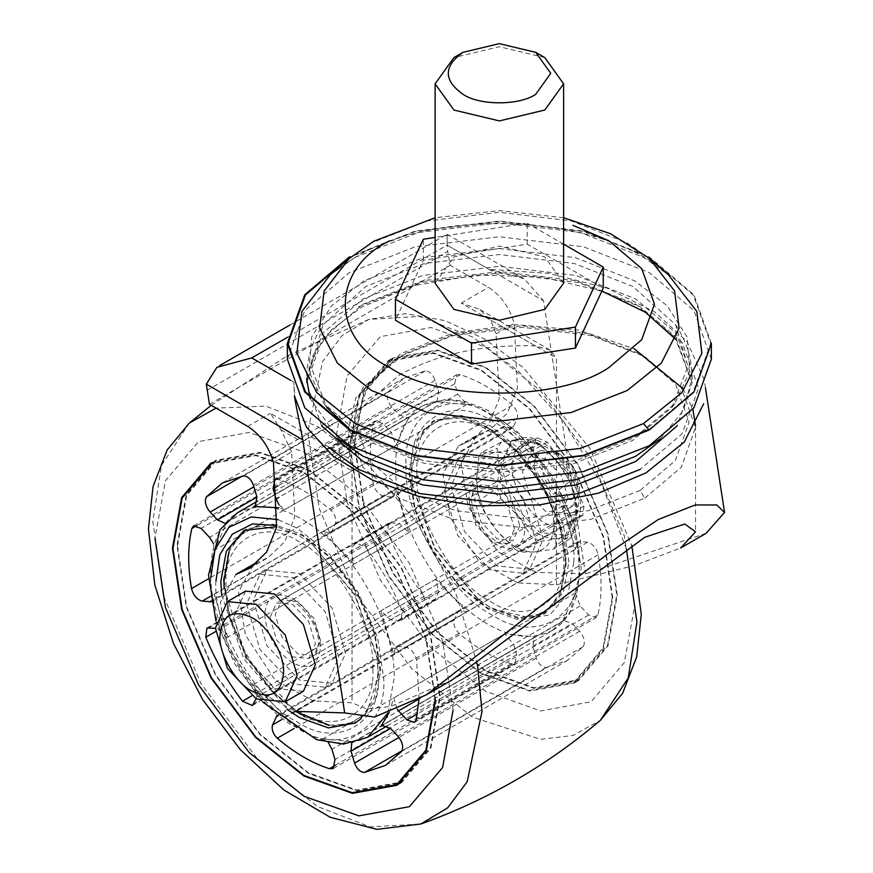 <?xml version="1.0" encoding="UTF-8"?>
<svg xmlns="http://www.w3.org/2000/svg" width="873" height="873" viewBox="0 0 873 873"><rect width="100%" height="100%" fill="white"/><g stroke="black" fill="none" stroke-linecap="round" stroke-linejoin="round"><path stroke-width="0.65" stroke-dasharray="4.37 3.27" d="M450.959 486.032L464.469 531.504L497.086 565.933L529.704 569.163L543.213 539.307L529.704 493.834L497.086 459.405L464.469 456.175L450.959 486.032M525.044 528.809C523.265 508.315 513.946 492.176 497.086 480.39C480.226 472.708 470.907 478.088 469.128 496.53C470.907 517.023 480.226 533.163 497.086 544.948C513.946 552.631 523.265 547.251 525.044 528.809M416.89 474.235C413.606 514.262 453.96 584.168 490.277 601.344C526.583 626.094 566.937 602.796 563.663 558.971C566.937 518.944 526.583 449.038 490.277 431.862C453.96 407.113 413.606 430.411 416.89 474.235M536.404 543.235L522.894 497.774L490.277 463.334L457.659 460.104L444.139 489.971L457.659 535.433L490.277 569.873L522.894 573.103L536.404 543.235M409.055 472.697L414.577 509.308L432.091 550.197L458.74 585.805L487.691 608.896L516.63 619.23L543.29 614.396L560.793 593.727L566.315 563.489L560.793 526.888L543.29 485.999L516.63 450.392L487.691 427.301L458.74 416.967L432.091 421.79L414.577 442.469L409.055 472.697M565.595 563.074L560.128 526.801L542.777 486.294L516.369 451.014L487.691 428.141L460.475 418.091L439.545 419.575L422.925 430.695L409.775 473.122L415.253 509.385L432.604 549.903L459.012 585.183L487.691 608.055L531.002 617.877L548.942 609.048L560.684 591.665L565.595 563.074M406.054 465.353C402.18 512.538 449.748 594.928 492.547 615.17C535.335 644.339 582.902 616.873 579.039 565.224C582.902 518.049 535.335 435.66 492.547 415.417C449.748 386.248 402.18 413.715 406.054 465.353M573.79 562.201C577.424 517.885 532.748 440.483 492.547 421.473C452.345 394.072 407.658 419.869 411.292 468.386L412.449 484.821L435.092 548.462L478.884 599.893L492.547 609.114L522.458 619.797L550.001 614.799L568.094 593.444L573.79 562.201M419.105 698.891L416.497 659.715C414.599 652.786 411.041 648.606 405.825 647.166L398.437 646.424L395.796 646.969L393.745 653.986L380.912 610.805L390.526 619.786L399.037 620.616L401.111 620.256L402.224 611.067C392.828 588.14 380.606 566.806 365.558 547.065L355.66 542.788L354.1 544.643L351.033 551.387L354.012 564.209L323.032 531.504L330.136 533.239L331.936 531.221L335.45 523.407C336.629 518.911 335.057 514.448 330.725 510.028C313.363 495.297 295.98 485.148 278.574 479.572L277.003 479.288M532.759 446.474L535.738 459.285L504.758 426.591L511.862 428.327L513.651 426.308L517.165 418.494C518.355 413.998 516.783 409.535 512.451 405.116C495.089 390.384 477.706 380.235 460.3 374.659L456.568 374.833L454.757 383.782L457.801 394.061L466.706 404.625L435.725 401.547L436.947 401.122L438.704 392.173L435.158 380.29C432.822 374.321 429.538 371.189 425.293 370.916L404.188 377.987L388.212 391.846C385.975 396.222 387.176 401.329 391.835 407.167L399.212 414.97L407.844 417.927L408.826 417.087L395.993 445.448L391.3 432.462L382.767 423.481L375.27 420.961L373.546 423.601C369.465 441.301 369.366 461.315 373.251 483.653C375.139 490.582 378.696 494.762 383.913 496.202L391.3 496.944L393.941 496.399L395.993 489.382L408.826 532.563L399.212 523.582L390.7 522.752L388.627 523.113L387.514 532.301C396.909 555.228 409.131 576.562 424.18 596.303L434.077 600.58L435.638 598.725L438.704 591.981L435.725 579.159L466.706 611.864L459.602 610.129L457.801 612.148L454.287 619.961C453.109 624.457 454.68 628.92 459.012 633.34C476.374 648.072 493.758 658.22 511.163 663.796L514.895 663.622L516.696 654.674L513.651 644.394L504.758 633.831L535.738 636.897L534.516 637.334L532.759 646.282L536.306 658.155C538.641 664.135 541.926 667.256 546.16 667.529L567.275 660.468L583.251 646.609C585.488 642.222 584.277 637.115 579.628 631.277L572.251 623.486L563.62 620.528L562.638 621.369L575.471 593.007L580.163 605.993L588.686 614.974L596.183 617.495L597.918 614.843C601.988 597.154 602.086 577.14 598.212 554.802C596.324 547.873 592.767 543.693 587.551 542.253L580.163 541.5L577.522 542.046L575.471 549.073L562.638 505.893L572.251 514.874L580.763 515.703L582.837 515.343L583.95 506.154C574.554 483.227 562.332 461.893 547.284 442.153L537.375 437.864L532.759 446.474L351.033 551.387M224.798 523.331L227.1 521.999L214.267 550.361L213.427 543.53M211.157 601.77L212.226 601.322L214.267 594.295L227.1 637.476L217.486 628.495L215.424 628.298M256.116 698.782L256.978 696.894L253.999 684.083L284.98 716.788L277.876 715.042L276.959 715.74M328.532 742.901L323.032 738.754L354.012 741.821L351.71 743.152M279.011 504.78L284.98 509.537L278.956 507.78M354.678 443.56L363.877 504.583L393.068 572.732L437.493 632.074L485.726 670.551L533.97 687.771L578.395 679.729L607.575 645.278L616.775 594.884L607.575 533.872L578.395 465.724L533.97 406.382L485.726 367.904L437.493 350.673L393.068 358.727L363.877 393.177L354.678 443.56M349.615 445.885L358.847 507.148L388.147 575.569L432.757 635.151L481.187 673.781L529.616 691.078L574.227 682.992L603.527 648.399L612.759 597.809L603.527 536.557L574.227 468.135L529.616 408.553L481.187 369.923L432.757 352.627L388.147 360.702L358.847 395.294L349.615 445.885M612.235 597.514L603.036 536.491L573.856 468.343L529.431 409.001L481.187 370.523L432.953 353.303L388.518 361.346L359.338 395.796L350.138 446.19L359.338 507.202L388.518 575.351L432.953 634.693L481.187 673.17L529.42 690.401L573.856 682.348L603.036 647.897L612.235 597.514M336.672 433.172L347.138 502.564L380.333 580.076L430.858 647.58L485.726 691.34L540.594 710.938L591.13 701.783L624.326 662.596L634.791 605.284L624.326 535.891L591.13 458.369L540.594 390.875L485.726 347.105L430.858 327.517L380.333 336.672L347.138 375.859L336.672 433.172M617.298 595.19L608.066 533.927L578.766 465.505L534.167 405.923L485.726 367.293L437.297 350.008L392.697 358.083L363.397 392.675L354.154 443.266L363.397 504.518L392.697 572.939L437.297 632.521L485.726 671.151L534.156 688.448L578.766 680.373L608.066 645.78L617.298 595.19M453.065 710.196L442.6 640.804L409.404 563.292L358.879 495.788L304.011 452.028L249.143 432.43L198.608 441.585L165.423 480.772L154.947 538.084M435.583 700.102L426.34 638.85L397.04 570.429L352.441 510.847L304.011 472.217L255.582 454.92L210.971 462.996L215.511 460.377L186.211 494.969L176.979 545.56L186.211 606.811L215.511 675.233L260.121 734.815L308.551 773.445L356.981 790.742L401.591 782.666L430.891 748.074L440.123 697.483L430.891 636.221L401.591 567.799L356.981 508.217L308.551 469.587L260.121 452.301L215.511 460.377M177.503 545.854L186.702 606.877L215.882 675.025L260.318 734.368L308.551 772.845L356.784 790.065L401.22 782.022L430.4 747.572L439.599 697.178L430.4 636.166L401.22 568.017L356.795 508.675L308.551 470.198L260.318 452.967L215.882 461.02L186.702 495.471L177.503 545.854M435.06 699.808L425.86 638.785L396.669 570.636L352.245 511.294L304.011 472.817L255.767 455.597L211.342 463.639M389.172 712.684L393.745 697.92L397.248 709.509M210.699 578.144C206.836 625.319 254.403 707.708 297.191 727.951C339.99 757.12 387.557 729.653 383.684 678.015L377.616 637.748L358.356 592.767L329.034 553.602L297.191 528.209L277.974 519.599M215.947 581.167C212.314 625.494 256.989 702.885 297.191 721.895C337.393 749.296 382.079 723.499 378.446 674.982L377.289 658.548L354.645 594.906L312.687 544.894L299.461 535.967L276.741 526.725M380.683 670.671L375.161 634.06L357.646 593.171L330.998 557.563L302.047 534.483L273.107 524.138L246.448 528.973L228.944 549.641L223.423 579.879L228.944 616.48L246.448 657.369L273.107 692.976L302.047 716.067L330.998 726.401L357.646 721.578L375.161 700.899L380.683 670.671M224.143 580.294L229.61 616.567L246.961 657.074L273.369 692.354L302.047 715.227L329.263 725.277L350.193 723.793L366.813 712.674L379.962 670.257L374.484 633.984L357.144 593.465L330.725 558.185L302.047 535.313L258.735 525.491L240.795 534.32L229.053 551.703L224.143 580.294M372.847 669.133C376.132 629.106 335.778 559.2 299.461 542.024C263.155 517.274 222.801 540.573 226.074 584.397C222.801 624.424 263.155 694.33 299.461 711.506C335.778 736.255 376.132 712.957 372.847 669.133M253.334 600.133L266.843 645.594L299.461 680.034L332.078 683.264L345.599 653.397L332.078 607.935L299.461 573.496L266.843 570.265L253.334 600.133M338.779 657.336L325.269 611.864L292.651 577.435L260.034 574.205L246.524 604.072L260.034 649.534L292.651 683.963L325.269 687.193L338.779 657.336M264.694 614.559C266.472 635.053 275.792 651.193 292.651 662.978C309.511 670.66 318.831 665.281 320.609 646.838C318.831 626.345 309.511 610.205 292.651 598.42C275.792 590.737 266.472 596.117 264.694 614.559M568.901 562.005L563.38 525.393L545.876 484.504L519.217 448.897L490.277 425.806L461.326 415.472L434.678 420.306L417.163 440.974L411.641 471.202L412.765 487.112L434.678 548.702L477.051 598.474L490.277 607.401L519.217 617.735L545.876 612.901L563.38 592.232L568.901 562.005M221.677 595.059L243.862 658.864L288.025 709.989M361.138 718.697L374.07 698.531L378.096 672.166L376.972 656.256L355.06 594.666L312.687 544.894M501.549 499.378L518.671 516.532L531.242 536.306L514.906 549.095L495.951 529.649L481.536 507.573L501.549 499.378L497.086 487.876L478.917 500.829L476.647 479.888C477.171 463.367 483.598 454.211 495.951 452.41L514.906 449.617L531.242 439.283L518.671 439.305L501.549 441.934L481.536 452.596L495.951 452.41C508.828 451.963 521.694 459.394 534.571 474.705C546.913 490.768 553.351 507.355 553.875 524.477L556.145 545.418L574.325 532.465L576.595 511.36L574.325 492.874L556.145 500.906L553.875 524.477C553.351 540.987 546.913 550.143 534.571 551.943C521.694 552.391 508.828 544.959 495.951 529.649C483.598 513.586 477.171 496.999 476.647 479.888L478.917 456.317L497.086 448.286L499.356 466.771L497.086 487.876M478.917 500.829L481.536 507.573M451.854 680.111L390.111 706.639L366.704 708.843L352.048 702.82L313.451 700.899L295.281 711.386L256.968 690.696L227.318 645.54L220.356 602.359L235.797 574.499M706.093 533.327L585.456 573.888L536.066 572.372L517.885 582.869L556.494 584.79L634.649 565.453L680.7 547.982M206.923 390.417L447.707 251.402L447.118 245.127C447.118 230.985 447.118 230.985 447.118 245.127C447.118 230.985 447.118 230.985 447.118 245.127L543.563 300.814L585.456 573.888M704.216 379.82L686.964 341.441L654.663 311.923L606.768 287.992L548.855 273.38L489.153 269.397L524.226 278.782L543.563 300.814M295.161 400.62L293.808 382.188L294.452 395.993M358.519 306.772L420.251 282.546L499.356 273.085L578.461 282.546L640.193 306.772L682.14 342.402L698.531 388.081L682.14 433.75L640.193 469.39M245.564 591.119L233.593 617.582L245.564 657.882L274.482 688.404L303.389 691.263M536.066 572.372L497.752 551.681L468.092 506.526L461.14 463.345L476.582 435.485L490.713 429.134L507.311 413.18L517.416 388.223L514.241 323.37C509.505 307.361 500.916 295.358 488.498 287.381L450.206 265.272L447.707 251.402M556.494 584.79L556.494 358.116L549.946 349.986L535.378 345.926C482.769 344.224 437.438 353.903 399.408 374.964L361.695 407.626L348.611 446.66L352.048 470.896L352.048 702.82M273.467 462.384L291.637 451.898L294.812 516.751L284.707 541.707L268.109 557.651L253.967 564.013L238.536 591.872L245.488 635.042L275.137 680.209L313.451 700.899M291.637 451.898L280.964 429.854L270.434 413.289L350.204 459.34M269.932 617.582L276.588 639.974L292.651 656.933L308.715 658.515L315.36 643.816L308.715 621.423L292.651 604.465L276.588 602.883L269.932 617.582M603.265 288.068L527.205 244.156L423.296 260.23L395.447 320.216M711.375 359.163L693.937 310.548L649.283 272.605L583.568 246.819L499.356 236.758L415.155 246.819L349.44 272.605L304.775 310.548L287.337 359.163M363.877 280.942L331.675 305.648L311.694 336.869L308.889 371.167L324.036 403.784L363.877 437.384L423.263 460.682L499.356 469.783L575.46 460.682L634.835 437.384L674.676 403.784L689.823 371.167L687.029 336.869L667.037 305.648L634.835 280.942L575.46 257.644L499.356 248.543L423.263 257.644L363.877 280.942M711.375 343.427L693.937 294.812L649.283 256.869L583.568 231.083L499.356 221.022L415.155 231.083L349.44 256.869M648.781 429.691L693.282 391.879L710.666 343.427L693.282 294.976L648.781 257.164L583.284 231.465L499.356 221.426L415.428 231.465L349.942 257.164L355.289 257.251L330.267 274.809L355.289 257.251L418.44 232.48L499.356 222.801L580.283 232.48L643.423 257.251L668.445 274.809C604.563 215.009 438.453 205.417 354.754 257.633M569.851 481.372L557.28 461.599L540.169 444.444L520.144 452.64L534.571 474.705L553.526 494.162L569.851 481.372L574.325 492.874M540.169 541.467L557.28 538.827L569.851 538.816L553.526 549.139L534.571 551.943L520.144 552.118L540.169 541.467L531.242 536.306M542.155 465.244C541.14 492.263 580.239 514.841 579.225 486.654L573.801 468.386L560.695 454.549L547.578 453.251L542.155 465.244M512.08 465.724C510.596 483.806 528.831 515.397 545.243 523.156C565.246 532.268 576.3 525.895 578.406 504.016C579.89 485.923 561.655 454.331 545.243 446.572C525.24 437.46 514.186 443.844 512.08 465.724M567.963 497.981L561.306 475.589L545.243 458.641L529.18 457.048L522.523 471.747L529.18 494.14L545.243 511.098L561.306 512.691L567.963 497.981M640.193 490.375L588.424 510.683L522.076 518.617L455.728 510.683L403.959 490.375L368.766 460.486L355.027 422.172L368.766 383.869L403.959 353.98L455.728 333.661L522.076 325.738L588.424 333.661L640.193 353.98L675.375 383.869L689.124 422.172L675.375 460.486L640.193 490.375L644.732 498.243L590.977 519.337L522.076 527.576L453.174 519.337L399.408 498.243L362.873 467.197L348.6 427.421L362.873 387.645L399.408 356.599L453.174 335.505L522.076 327.266L590.977 335.505L644.732 356.599L681.278 387.645L695.541 427.421L681.278 467.197L644.732 498.243M209.422 404.286L450.206 265.272M535.378 345.926L461.25 303.127L479.386 309.249L490.648 320.096L496.071 333.868L499.247 398.71L489.142 423.678L472.544 439.621L463.694 443.637L481.863 433.139M517.885 582.869L479.583 562.179L449.922 517.012L442.971 473.832L458.401 445.983L463.694 443.637M556.145 500.906L553.526 494.162M540.169 444.444L531.242 439.283M520.144 452.64L514.906 449.617M481.536 452.596L478.917 456.317M501.549 441.934L497.086 448.286M514.906 549.095L520.144 552.118M518.671 439.305L511.054 441.552L499.356 466.771C499.88 483.882 506.318 500.469 518.671 516.532C531.537 531.853 544.414 539.285 557.28 538.827L564.896 536.568L576.595 511.36C576.071 494.238 569.633 477.651 557.28 461.599C544.414 446.278 531.537 438.846 518.671 439.305M553.526 549.139L556.145 545.418M569.851 538.816L574.325 532.465M519.806 525.786L513.149 540.485L497.086 538.903L481.023 521.945L474.377 499.552L481.023 484.853L497.086 486.436L513.149 503.394L519.806 525.786M423.296 260.23L423.296 239.246M527.205 244.156L527.205 223.172L435.114 237.412M563.609 244.189L527.205 223.172M563.609 283.158L544.785 256.935L499.356 246.066L453.927 256.935L435.114 283.158M352.212 431.557L365.983 440.429L424.442 463.367L499.356 472.326L574.27 463.367L632.739 440.429L671.959 407.342L687.913 366.3L675.604 324.625L632.739 286.42L574.27 263.482L499.356 254.523L424.442 263.482L365.983 286.42L323.119 324.625L310.799 366.3L326.764 407.342L324.036 403.784M544.796 57.585L499.356 46.727L453.927 57.585M533.796 465.244L540.452 487.636L556.516 504.594L572.568 506.187L579.225 491.477L572.568 469.085L556.516 452.127L540.452 450.544L533.796 465.244M579.225 486.654L579.225 491.477M535.738 459.285L354.012 564.209M572.251 514.874L390.526 619.786M562.638 505.893L380.912 610.805M535.826 439.73L354.1 544.643M547.284 442.153L365.558 547.065M583.95 506.154L402.224 611.067M373.546 423.601L196.872 525.601M382.767 423.481L201.052 528.394M391.3 432.462L209.575 537.375M395.993 445.448L214.267 550.361M395.993 489.382L214.267 594.295M391.3 496.944L211.015 601.028M383.913 496.202L210.24 596.466M373.251 483.653L208.582 578.723M387.514 532.301L215.533 631.594M390.7 522.752L208.974 627.665M399.212 523.582L217.486 628.495M408.826 532.563L227.1 637.476M435.725 579.159L253.999 684.083M438.704 591.981L256.978 696.894M435.638 598.725L253.912 703.638M424.18 596.303L251.653 695.901M459.012 633.34L294.114 728.54M454.287 619.961L281.652 719.636M457.801 612.148L277.527 716.231M466.706 611.864L284.98 716.788M504.758 633.831L323.032 738.754M513.651 644.394L331.936 749.307M516.696 654.674L334.981 759.586M511.163 663.796L335.374 765.283M546.16 667.529L402.027 750.747M536.306 658.155L398.972 737.445M532.759 646.282L572.251 623.486M535.738 636.897L354.012 741.821M562.638 621.369L383.225 724.95M579.628 631.277L397.902 736.201M583.251 646.609L401.525 751.522M425.293 370.916L243.578 475.84M435.158 380.29L253.432 485.213M438.704 392.173L399.212 414.97M435.725 401.547L256.313 505.14M408.826 417.087L227.1 521.999M391.835 407.167L253.912 486.796M388.212 391.846L242.454 475.992M512.451 405.116L330.725 510.028M517.165 418.494L335.45 523.407M513.651 426.308L331.936 531.221M504.758 426.591L323.032 531.504M466.706 404.625L284.98 509.537M457.801 394.061L278.88 497.359M454.757 383.782L277.93 485.879M460.3 374.659L278.574 479.572M597.918 614.843L416.192 719.767M588.686 614.974L417.403 713.863M580.163 605.993L419.105 698.978M575.471 593.007L393.745 697.92M575.471 549.073L393.745 653.986M580.163 541.5L398.437 646.424M587.551 542.253L405.825 647.166M598.212 554.802L416.497 659.715M580.763 515.703L399.037 620.616M320.609 640.793L313.953 618.4L297.889 601.442L281.826 599.849L275.181 614.559L281.826 636.952L297.889 653.899L313.953 655.492L320.609 640.793M514.557 528.809L507.911 506.416L491.848 489.469L475.785 487.876L469.128 502.586L475.785 524.968L491.848 541.926L507.911 543.519L514.557 528.809M552.729 630.339C569.883 619.448 578.657 599.762 579.039 571.28C580.469 532.126 554.639 472.762 522.043 440.33C484.515 403.424 451.134 392.075 421.877 406.294C404.723 417.185 395.949 436.871 395.567 465.353C394.127 504.518 419.968 563.882 452.563 596.303C490.08 633.209 523.473 644.558 552.729 630.339M387.776 713.176L394.17 678.015C395.611 638.85 369.77 579.486 337.174 547.065C299.657 510.159 266.265 498.81 237.009 513.029C219.854 523.92 211.091 543.606 210.699 572.088C209.269 611.253 235.099 670.606 267.705 703.038C305.223 739.944 338.604 751.293 367.86 737.074M626.41 549.052L601.519 483.773L563.642 421.539L518.3 370.992L472.326 336.891L419.542 316.452L368.875 319.387L342.074 335.538L322.563 361.608L307.722 431.928L319.278 508.566L355.933 594.164L411.74 668.707L472.326 717.039L540.649 739.344L572.983 735.481L600.373 720.345M477.422 664.189L455.881 593.575L417.392 523.134L368.21 464.938L317.412 426.33L265.829 406.12L216.057 408.117M189.365 423.023L161.494 465.429L152.797 521.367L164.353 598.005L201.008 683.603L256.815 758.157L317.412 806.477L370.196 826.917L420.862 823.981M287.61 337.218L447.118 245.127L489.153 269.397M290.523 380.29L293.808 382.188M280.964 429.854L352.048 470.896M247.725 426.395L270.434 413.289M461.25 303.127L488.498 287.381M496.071 333.868L514.241 323.37M490.648 320.096L556.494 358.116M338.571 438.955L310.068 398.568M306.619 378.566L322.464 333.388L363.07 298.904L422.805 275.464L499.356 266.309L575.918 275.464L635.653 298.904L676.248 333.388L692.103 377.583L683.581 410.31L660.141 438.955M649.414 258.463L627.207 242.88L571.171 220.891L499.356 212.303L427.541 220.891L371.505 242.88L349.298 258.463M501.178 465.724L512.484 503.776L539.787 532.606L567.101 535.313L578.406 510.312L567.101 472.249L539.787 443.419L512.484 440.723L501.178 465.724M321.657 425.937L306.619 382.832L322.464 338.637L363.07 304.142L422.805 280.702L499.356 271.547L575.918 280.702L635.653 304.142L676.248 338.637L692.103 382.832L677.055 425.937M355.802 542.69L537.528 437.777M193.631 525.83L375.357 420.906M212.139 601.366L393.854 496.453M206.77 628.102L388.496 523.189M252.21 705.591L433.936 600.679M277.789 715.096L459.514 610.172M333.268 768.48L514.994 663.567M352.736 742.279L534.462 637.355M381.948 725.408L563.674 620.496M385.55 765.381L567.275 660.468M255.276 506.013L437.002 401.089M226.063 522.872L407.789 417.96M222.462 482.9L404.188 377.987M330.223 533.196L511.949 428.272M274.744 479.801L456.47 374.888M414.38 722.462L596.106 617.549M395.884 646.915L577.599 542.002M401.242 620.179L582.968 515.266M281.826 599.849L475.785 487.876C474.465 486.523 472.97 490.419 471.3 499.552L473.439 512.058L478.513 523.418L486.785 534.516L498.767 543.137L503.197 544.316L507.911 543.519L313.953 655.492C315.273 656.845 316.768 652.949 318.438 643.816C320.38 621.347 289.378 591.392 281.826 599.849M464.469 456.175L457.659 460.104M522.894 573.103L529.704 569.163M560.684 591.665L565.835 562.005C567.428 502.641 510.65 423.492 460.475 418.091M432.091 421.79L434.678 420.306M545.876 612.901L543.29 614.396M412.765 487.112L412.449 484.821M477.051 598.474L478.884 599.893M387.306 725.845L552.173 630.666L569.643 613.719L581.211 568.258L574.172 523.614L554.235 478.186L518.267 432.572L487.505 410.081L464.491 401.176L445.852 399.31L422.434 405.967L257.579 501.146M393.068 358.727L388.518 361.346M573.856 682.348L578.395 679.729M211.222 405.323L286.704 356.129L368.875 319.387L405.847 313.658L445.175 320.675L484.853 339.128L523.32 367.675L589.886 448.275L631.779 545.385M401.591 782.666L397.04 785.285M215.926 620.932L234.859 664.069L262.751 702.023M377.289 658.548L376.972 656.256M224.11 588.031L246.393 657.402L295.336 711.397M266.843 570.265L260.034 574.205M325.269 687.193L332.078 683.264M243.862 530.468L246.448 528.973M357.646 721.578L355.06 723.062M388.147 360.702L392.697 358.083M578.766 680.373L574.227 682.992M447.118 234.27L524.313 278.836M249.743 568.247L267.924 557.76M490.528 429.232L472.358 439.73M458.543 445.896L476.713 435.409M289.716 325.138L447.107 234.27M705.449 387.896L704.205 379.777M549.979 350.008L479.408 309.26M348.6 445.787L348.6 427.421L355.955 397.564L400.74 353.663L453.644 332.809L515.714 324.625L578.646 330.114L633.984 348.611M695.519 425.817L695.541 531.733M601.879 291.058L541.751 276.948L476.8 275.017L414.424 285.493L361.738 307.089L331.533 329.765L312.883 355.617L306.619 382.832L306.619 377.583C306.838 358.476 312.338 340.83 323.119 324.625M675.604 324.625C686.374 340.83 691.874 358.476 692.103 377.583L692.103 382.832L675.811 339.466M674.676 403.784L671.959 407.342M563.609 217.737L499.356 210.579L435.114 217.737M481.023 484.853L276.588 602.883M308.715 658.515L513.149 540.485M560.695 454.549L556.516 452.138M540.452 450.544L529.18 457.048M561.306 512.691L572.568 506.187M565.278 536.36L567.101 535.313C574.903 531.897 579.421 522.512 580.665 507.158C579.759 486.621 571.389 468.266 555.555 452.116L543.835 443.157C533.436 439.905 533.861 433.466 512.484 440.723L510.672 441.771M682.882 388.572L692.846 409.208"/><path stroke-width="1.31" d="M213.427 543.53L209.575 537.375L201.052 528.394L193.555 525.873L191.82 528.525C187.75 546.214 187.651 566.228 191.525 588.566C193.413 595.495 196.971 599.675 202.187 601.115L211.157 601.77M215.424 628.298L206.901 628.025L205.788 637.225C215.184 660.141 227.406 681.475 242.454 701.215L252.362 705.504L256.116 698.782M276.959 715.74L272.572 724.874C271.383 729.37 272.954 733.833 277.287 738.252C294.648 752.984 312.032 763.133 329.437 768.709L333.17 768.546L334.981 759.586L331.936 749.307L328.532 742.901M351.71 743.152L351.033 751.195L354.58 763.078C356.915 769.048 360.2 772.179 364.445 772.452L385.55 765.381L401.525 751.522C403.763 747.146 402.562 742.039 397.902 736.201L390.526 728.398L381.894 725.441L380.912 726.281L389.172 712.684M278.956 507.78L253.999 506.471L255.222 506.045L256.978 497.086L253.432 485.213C251.097 479.233 247.812 476.112 243.578 475.84L222.462 482.9L206.486 496.759C204.249 501.146 205.461 506.253 210.12 512.091L217.486 519.882L224.798 523.331M277.003 479.288L274.842 479.746L273.042 488.694L276.086 498.974L279.011 504.78M154.947 538.084L165.423 607.488L198.608 684.999L249.143 752.493L304.011 796.263L358.879 815.851L409.404 806.696L442.6 767.509L453.065 710.196M210.971 462.996L181.671 497.588L172.439 548.179L181.671 609.441L210.971 677.863L255.582 737.445L304.011 776.075L352.441 793.361L397.04 785.285L426.34 750.693L435.583 700.102M215.882 461.02L211.342 463.639L182.162 498.09L172.963 548.484L182.162 609.496L211.342 677.644L255.767 736.987L304.011 775.464L352.245 792.695L396.669 784.641L425.86 750.191L435.06 699.808M397.248 709.509L406.971 719.887L414.468 722.408L416.192 719.767L419.105 698.891M277.974 519.599L251.173 516.947L228.846 527.412L215.009 549.499L210.699 578.144M276.992 525.535L252.472 523.931L232.262 534.189L219.821 554.781L215.947 581.167M276.741 526.725L243.862 530.468L226.358 551.136L220.836 581.374L221.677 595.059M288.025 709.989L299.461 717.562L328.412 727.896L355.06 723.062L361.138 718.697M644.732 537.288L451.854 680.111L426.461 694.766L610.292 551.911L658.231 519.544L695.159 504.965L716.798 504.976L724.557 512.451L706.093 533.327L680.7 547.982L695.541 531.81L684.792 524.007L644.732 537.288M295.281 711.386L344.671 712.903L374.441 717.049L426.461 694.766M294.452 395.993L306.456 427.17L333.268 456.306L372.334 480.074L418.593 496.388L476.593 505.816L539.318 504.954L598.311 493.201L646.118 472.806L684.312 441.967L703.682 403.763M640.193 469.39L578.461 493.605L499.356 503.066L420.251 493.605L358.519 469.39L328.805 447.467M287.61 337.218L251.762 357.919L216.875 367.347L206.334 384.142L209.422 404.286L247.725 426.395C260.143 434.372 268.72 446.376 273.467 462.384L276.632 527.237L266.527 552.194L249.929 568.148L235.797 574.499M344.671 712.903L302.778 439.828L295.161 400.62M285.22 701.761L303.389 691.263L315.36 664.8L303.389 624.501L274.482 593.978L245.564 591.119L227.395 601.606L215.424 628.08L227.395 668.38L256.302 698.891L285.22 701.761L297.191 675.287L285.22 634.987L256.302 604.465L227.395 601.606M389.685 240.828C330.529 269.321 330.529 338.964 389.685 367.457C439.043 401.624 559.669 401.624 609.027 367.457L641.699 339.706L654.455 304.142L641.699 268.578L609.027 240.828L572.895 225.31M435.114 237.412L423.296 239.246L395.447 299.232L395.447 320.216L471.518 364.128L575.427 348.054L603.265 288.068L603.265 267.083L563.609 244.189M287.337 343.427L287.337 359.163L304.775 407.778L349.44 445.721L415.155 471.507L499.356 481.569L583.568 471.507L649.283 445.721L693.937 407.778L711.375 359.163L711.375 343.427L693.937 392.042L649.283 429.985L583.568 455.761L499.356 465.833L415.155 455.761L349.44 429.985L304.775 392.042L287.337 343.427L304.775 294.812L349.44 256.869M463.017 52.336C443.408 66.326 443.408 80.316 463.017 94.306C479.375 105.633 519.348 105.633 535.706 94.306L550.754 73.321L535.706 52.336L499.356 43.65L463.017 52.336L453.927 57.585L435.114 83.819L453.927 110.042L499.356 120.91L544.785 110.042L563.609 83.819L544.796 57.585L535.706 52.347M349.942 257.164L305.43 294.976L288.046 343.427L305.43 391.879L349.942 429.691L415.428 455.39L499.356 465.429L583.284 455.39L648.781 429.691L643.423 423.612L681.868 392.708L701.892 353.259L696.829 311.454L668.445 274.809L649.414 258.463L610.598 233.746L563.609 217.737M283.561 672.668C284.991 655.317 267.498 625.024 251.762 617.582C232.589 608.852 221.982 614.963 219.963 635.948C218.545 653.288 236.026 683.581 251.762 691.023C270.946 699.764 281.543 693.642 283.561 672.668M395.447 299.232L471.518 343.154L575.427 327.08L603.265 267.083M471.518 364.128L471.518 343.154M575.427 348.054L575.427 327.08M435.114 83.819L435.114 283.158L453.927 309.391L499.356 320.249L544.785 309.391L563.609 283.158L563.609 83.819M326.764 407.342L352.212 431.557M196.872 525.601L191.82 528.525M211.015 601.028L209.575 601.868M210.24 596.466L202.187 601.115M208.582 578.723L191.525 588.566M215.533 631.594L205.788 637.225M251.653 695.901L242.454 701.215M294.114 728.54L277.287 738.252M281.652 719.636L272.572 724.874M277.527 716.231L276.086 717.06M335.374 765.283L329.437 768.709M402.027 750.747L364.445 772.452M398.972 737.445L354.58 763.078M390.526 728.398L351.033 751.195M383.225 724.95L380.912 726.281M256.313 505.14L253.999 506.471M256.978 497.086L217.486 519.882M253.912 486.796L210.12 512.091M242.454 475.992L206.486 496.759M278.88 497.359L276.086 498.974M277.93 485.879L273.042 488.694M417.403 713.863L406.971 719.887M419.105 698.978L398.437 710.906M367.86 737.074L387.776 713.176M216.057 408.117L189.365 423.023L167.147 450.021L153.059 486.501L148.443 529.005L154.848 585.117L173.432 643.368L202.667 699.622L240.37 749.732L283.834 789.967L330.223 817.292L376.907 829.35L420.862 823.981C486.981 800.334 546.825 765.785 600.373 720.345L628.244 677.939L636.941 622.002L626.41 549.052M420.862 823.981L447.663 807.831L467.175 781.761L482.016 711.44L477.422 664.189M251.762 357.919L290.523 380.29M206.334 384.142L302.778 439.828M241.079 572.153L256.651 563.172M660.141 438.955L635.653 456.273L575.918 479.714L499.356 488.869L422.805 479.714L363.07 456.273L338.571 438.955M310.068 398.568L306.619 378.566M435.114 217.737L373.83 241.21L349.298 258.463L324.123 290.982L319.627 328.073L337.393 363.092L371.505 390.515L427.541 412.503L499.356 421.081L571.171 412.503L627.207 390.515L661.33 363.092L679.096 328.073L674.6 290.982L649.414 258.463M349.298 258.463L330.267 274.809L301.894 311.454L296.831 353.259L316.844 392.708L355.289 423.612L418.44 448.384L499.356 458.063L580.283 448.384L643.423 423.612M677.055 425.937L635.653 461.522L575.918 484.962L499.356 494.107L422.805 484.962L363.07 461.522L321.657 425.937M257.579 501.146L237.565 512.702L220.094 529.649L208.527 575.111L215.926 620.932M262.751 702.023L316.626 739.66L343.493 744.08L367.304 737.401L387.306 725.845M600.373 720.345L622.591 693.348L636.679 656.867L641.295 614.363L631.779 545.385M211.222 405.323L189.365 423.023M229.053 551.703L223.903 581.374L224.11 588.031M295.336 711.397L329.263 725.277M396.669 784.641L401.22 782.022M254.098 563.925L235.928 574.423M219.647 365.591L289.716 325.138M724.546 512.342L705.449 387.896M294.507 396.375L295.172 400.663M633.984 348.611L682.882 388.572M692.846 409.208L695.519 425.817M601.879 291.058L645.398 312.261L675.811 339.466"/></g></svg>
